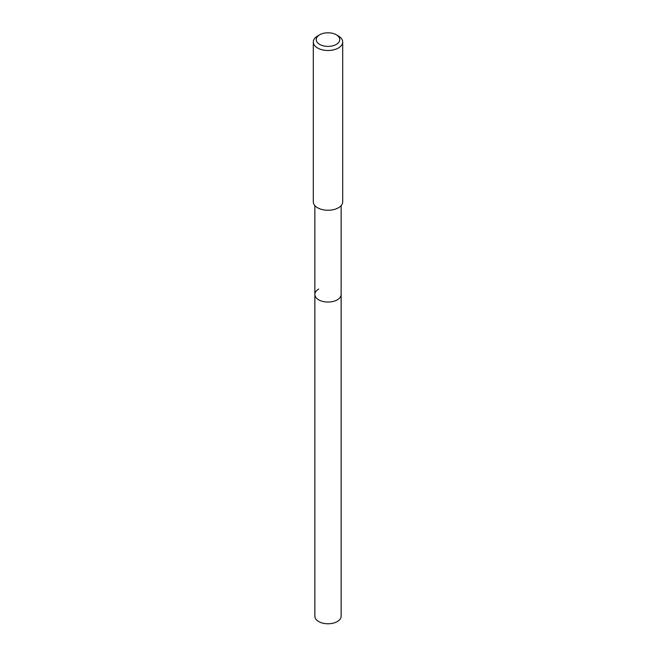 <?xml version="1.0" encoding="UTF-8"?>
<svg xmlns="http://www.w3.org/2000/svg" width="656" height="656" viewBox="0 0 656 656"><rect width="100%" height="100%" fill="white"/><g stroke="black" fill="none" stroke-linecap="round" stroke-linejoin="round"><path stroke-width="0.98" d="M314.864 205.582L314.864 616.189A13.136 7.585 0 0 0 322.973 623.2A13.136 7.585 0 0 0 337.291 621.552A13.136 7.585 0 0 0 341.136 616.189L341.136 294.462A13.136 7.585 180 0 1 337.291 299.825A13.136 7.585 180 0 1 322.973 301.473A13.136 7.585 180 0 1 314.864 294.462A13.136 7.585 180 0 1 318.709 289.099M314.864 294.462A13.136 7.585 0 0 0 322.973 301.473A13.136 7.585 0 0 0 337.291 299.825A13.136 7.585 0 0 0 341.136 294.462L341.136 205.582M313.289 42L313.289 201.761A14.711 8.495 0 0 0 322.367 209.608A14.711 8.495 0 0 0 338.406 207.772A14.711 8.495 0 0 0 342.711 201.761L342.711 42A14.711 8.495 180 0 1 338.406 48.003A14.711 8.495 180 0 1 322.367 49.848A14.711 8.495 180 0 1 313.289 42A14.711 8.495 180 0 1 317.594 35.99L319.677 34.793A11.767 6.798 180 0 1 336.323 34.793A11.767 6.798 180 0 1 336.323 44.403A11.767 6.798 180 0 1 319.677 44.403A11.767 6.798 180 0 1 319.677 34.793L317.594 35.99M336.323 34.793L338.406 35.99A14.711 8.495 180 0 1 342.711 42"/></g></svg>
